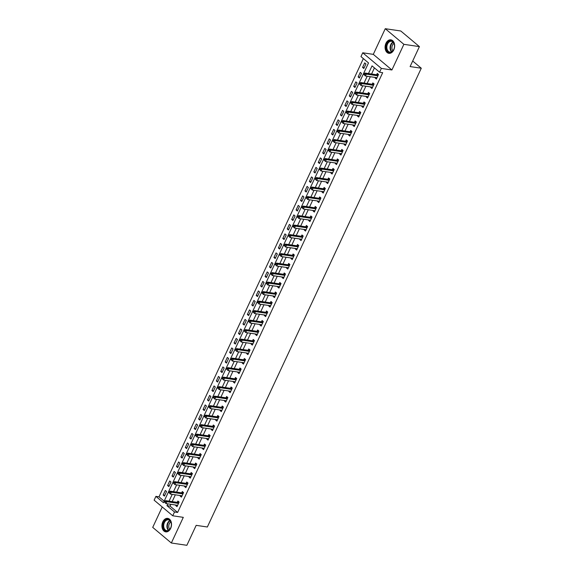 <?xml version="1.0" encoding="UTF-8"?>
<svg xmlns="http://www.w3.org/2000/svg" width="574" height="574" viewBox="0 0 574 574"><rect width="100%" height="100%" fill="white"/><g stroke="black" fill="none" stroke-linecap="round" stroke-linejoin="round"><path stroke-width="0.86" d="M385.95 43.294A6.823 4.75 -81.6 0 0 388.878 53.332A6.823 4.75 -81.6 0 0 393.8 49.881A6.823 4.75 -81.6 0 0 390.865 39.836A6.823 4.75 -81.6 0 0 385.95 43.294M162.801 521.831A6.823 4.75 -81.6 0 0 165.728 531.868A6.823 4.75 -81.6 0 0 170.65 528.417A6.823 4.75 -81.6 0 0 167.723 518.372A6.823 4.75 -81.6 0 0 162.801 521.831M170.909 504.324L170.076 506.117L177.624 512.446L174.518 511.994L172.745 515.789L154.126 500.169L155.898 496.366L163.447 502.702L368.515 62.932L360.967 56.596L362.739 52.794L381.358 68.421L379.586 72.224L372.038 65.888L368.465 73.544M373.294 54.358L391.913 69.978L403.881 44.327L419.407 46.616L400.788 30.996L385.262 28.7L373.294 54.358L362.739 52.794M162.234 506.971L152.72 527.384L171.339 543.004L183.3 517.353L172.745 515.789M363.349 58.598L159.005 496.826L155.898 496.366M403.881 44.327L385.262 28.7M419.407 46.616L410.101 66.57L421.28 68.227L207.35 526.997L196.172 525.346L186.866 545.3L171.339 543.004M159.005 496.826L164.164 501.159M164.422 496.087L166.553 491.523L165.29 490.469L163.167 495.032L164.422 496.087M168.856 486.58L170.98 482.024L169.725 480.969L167.594 485.525L168.856 486.58M173.283 477.08L175.414 472.517L174.152 471.462L172.028 476.025L173.283 477.08M177.718 467.58L179.841 463.017L178.586 461.962L176.462 466.526L177.718 467.58M182.145 458.074L184.276 453.517L183.02 452.456L180.889 457.019L182.145 458.074M186.579 448.574L188.703 444.011L187.447 442.956L185.323 447.519L186.579 448.574M191.013 439.074L193.137 434.511L191.881 433.456L189.75 438.012L191.013 439.074M195.44 429.567L197.571 425.004L196.308 423.949L194.184 428.513L195.44 429.567M199.874 420.068L201.998 415.504L200.742 414.45L198.611 419.013L199.874 420.068M204.301 410.561L206.432 406.005L205.169 404.95L203.045 409.506L204.301 410.561M208.735 401.061L210.859 396.498L209.603 395.443L207.479 400.006L208.735 401.061M213.162 391.561L215.293 386.998L214.037 385.943L211.906 390.507L213.162 391.561M217.596 382.054L219.72 377.498L218.464 376.444L216.341 381L217.596 382.054M222.03 372.555L224.154 367.991L222.899 366.937L220.768 371.5L222.03 372.555M226.457 363.055L228.588 358.492L227.326 357.437L225.202 361.993L226.457 363.055M230.892 353.548L233.015 348.992L231.76 347.93L229.629 352.493L230.892 353.548M235.318 344.048L237.449 339.485L236.187 338.43L234.063 342.994L235.318 344.048M239.753 334.549L241.876 329.985L240.621 328.931L238.49 333.487L239.753 334.549M244.18 325.042L246.311 320.479L245.048 319.424L242.924 323.987L244.18 325.042M248.614 315.542L250.738 310.979L249.482 309.924L247.358 314.487L248.614 315.542M253.041 306.035L255.172 301.479L253.916 300.424L251.785 304.981L253.041 306.035M257.475 296.536L259.599 291.972L258.343 290.918L256.219 295.481L257.475 296.536M261.909 287.036L264.033 282.473L262.777 281.418L260.646 285.981L261.909 287.036M266.336 277.529L268.467 272.973L267.204 271.911L265.08 276.474L266.336 277.529M270.77 268.029L272.894 263.466L271.638 262.411L269.507 266.975L270.77 268.029M275.197 258.53L277.328 253.966L276.065 252.912L273.942 257.468L275.197 258.53M279.631 249.023L281.755 244.467L280.499 243.405L278.376 247.968L279.631 249.023M284.058 239.523L286.189 234.96L284.934 233.905L282.803 238.468L284.058 239.523M288.492 230.016L290.616 225.46L289.361 224.405L287.237 228.961L288.492 230.016M292.927 220.516L295.05 215.953L293.795 214.898L291.664 219.462L292.927 220.516M297.354 211.017L299.484 206.453L298.222 205.399L296.098 209.962L297.354 211.017M301.788 201.51L303.911 196.954L302.656 195.899L300.525 200.455L301.788 201.51M306.215 192.01L308.346 187.447L307.083 186.392L304.959 190.955L306.215 192.01M310.649 182.51L312.773 177.947L311.517 176.892L309.386 181.456L310.649 182.51M315.076 173.004L317.207 168.447L315.944 167.386L313.82 171.949L315.076 173.004M319.51 163.504L321.634 158.941L320.378 157.886L318.254 162.449L319.51 163.504M323.937 154.004L326.068 149.441L324.812 148.386L322.681 152.942L323.937 154.004M328.371 144.497L330.495 139.941L329.239 138.879L327.115 143.443L328.371 144.497M332.805 134.998L334.929 130.434L333.673 129.38L331.542 133.943L332.805 134.998M337.232 125.491L339.363 120.935L338.1 119.88L335.977 124.436L337.232 125.491M341.666 115.991L343.79 111.428L342.534 110.373L340.404 114.936L341.666 115.991M346.093 106.491L348.224 101.928L346.961 100.873L344.838 105.437L346.093 106.491M350.527 96.984L352.651 92.428L351.396 91.374L349.272 95.93L350.527 96.984M354.954 87.485L357.085 82.921L355.83 81.867L353.699 86.43L354.954 87.485M359.389 77.985L361.512 73.422L360.257 72.367L358.133 76.923L359.389 77.985M363.823 68.478L365.947 63.922L364.691 62.86L362.56 67.423L363.823 68.478M177.624 512.446L382.686 72.683L379.586 72.224M374.42 67.89L371.572 74.003M370.309 76.715L367.138 83.503M365.875 86.215L362.711 93.002M361.441 95.722L358.276 102.509M357.014 105.221L353.849 112.009M352.579 114.728L349.415 121.516M348.153 124.228L344.988 131.016M343.718 133.728L340.554 140.515M339.291 143.235L336.127 150.022M334.857 152.734L331.693 159.522M330.43 162.234L327.259 169.021M325.996 171.741L322.832 178.528M321.562 181.24L318.398 188.028M317.135 190.74L313.971 197.528M312.701 200.247L309.537 207.035M308.274 209.747L305.11 216.534M303.84 219.254L300.676 226.041M299.413 228.753L296.241 235.541M294.979 238.253L291.814 245.041M290.544 247.76L287.38 254.547M286.117 257.26L282.953 264.047M281.683 266.759L278.519 273.547M277.256 276.266L274.092 283.054M272.822 285.766L269.658 292.553M268.395 295.266L265.231 302.06M263.961 304.772L260.797 311.56M259.534 314.272L256.363 321.06M255.1 323.779L251.936 330.567M250.666 333.279L247.502 340.066M246.239 342.778L243.075 349.566M241.805 352.285L238.641 359.073M237.378 361.785L234.214 368.573M232.944 371.285L229.779 378.072M228.517 380.792L225.345 387.579M224.082 390.291L220.918 397.079M219.655 399.791L216.484 406.586M215.221 409.298L212.057 416.085M210.787 418.798L207.623 425.585M206.36 428.304L203.196 435.092M201.926 437.804L198.762 444.592M197.499 447.304L194.335 454.091M193.065 456.811L189.901 463.598M188.638 466.31L185.467 473.098M184.204 475.81L181.04 482.598M179.77 485.317L176.605 492.105M175.343 494.817L172.178 501.604M175.988 505.07L175.744 505.586L177.007 506.641L179.131 502.078L177.875 501.023L177.294 502.264M180.415 495.57L180.179 496.087L181.434 497.141L183.565 492.578L182.302 491.523L181.728 492.757M184.85 486.063L184.606 486.58L185.868 487.635L187.992 483.078L186.737 482.024L186.155 483.258M189.284 476.564L189.04 477.08L190.295 478.135L192.426 473.572L191.164 472.517L190.59 473.758M193.711 467.064L193.474 467.58L194.73 468.635L196.853 464.072L195.598 463.017L195.024 464.251M198.145 457.557L197.901 458.074L199.156 459.128L201.287 454.572L200.032 453.51L199.451 454.751M202.572 448.057L202.335 448.574L203.591 449.629L205.714 445.065L204.459 444.011L203.885 445.245M207.006 438.55L206.762 439.067L208.025 440.129L210.149 435.566L208.893 434.511L208.312 435.745M211.433 429.051L211.196 429.567L212.452 430.622L214.583 426.066L213.32 425.004L212.746 426.245M215.867 419.551L215.623 420.068L216.886 421.122L219.01 416.559L217.754 415.504L217.173 416.738M220.294 410.044L220.057 410.561L221.313 411.615L223.444 407.059L222.181 406.005L221.607 407.239M224.728 400.544L224.484 401.061L225.747 402.116L227.871 397.552L226.615 396.498L226.041 397.739M229.162 391.045L228.918 391.561L230.174 392.616L232.305 388.053L231.042 386.998L230.468 388.232M233.589 381.538L233.353 382.054L234.608 383.109L236.732 378.553L235.476 377.498L234.902 378.732M238.023 372.038L237.779 372.555L239.035 373.609L241.166 369.046L239.91 367.991L239.329 369.233M242.45 362.538L242.214 363.055L243.469 364.11L245.593 359.546L244.337 358.492L243.763 359.726M246.885 353.032L246.641 353.548L247.903 354.603L250.027 350.047L248.772 348.985L248.19 350.226M251.312 343.532L251.075 344.048L252.33 345.103L254.461 340.54L253.199 339.485L252.625 340.719M255.746 334.025L255.502 334.542L256.765 335.603L258.888 331.04L257.633 329.985L257.052 331.22M260.18 324.525L259.936 325.042L261.192 326.097L263.322 321.533L262.06 320.479L261.486 321.72M264.607 315.026L264.37 315.542L265.626 316.597L267.749 312.034L266.494 310.979L265.92 312.213M269.041 305.519L268.797 306.035L270.053 307.09L272.184 302.534L270.928 301.479L270.347 302.713M273.468 296.019L273.231 296.536L274.487 297.59L276.611 293.027L275.355 291.972L274.781 293.214M277.902 286.519L277.658 287.036L278.921 288.091L281.045 283.527L279.789 282.473L279.208 283.707M282.329 277.012L282.092 277.529L283.348 278.584L285.479 274.028L284.216 272.973L283.642 274.207M286.763 267.513L286.519 268.029L287.782 269.084L289.906 264.521L288.65 263.466L288.069 264.7M291.19 258.006L290.953 258.522L292.209 259.584L294.34 255.021L293.077 253.966L292.503 255.2M295.624 248.506L295.38 249.023L296.643 250.077L298.767 245.521L297.511 244.459L296.937 245.701M300.058 239.006L299.815 239.523L301.07 240.578L303.201 236.014L301.938 234.96L301.364 236.194M304.485 229.5L304.249 230.016L305.504 231.078L307.628 226.515L306.373 225.46L305.798 226.694M308.92 220L308.676 220.516L309.931 221.571L312.062 217.008L310.807 215.953L310.225 217.194M313.347 210.5L313.11 211.017L314.365 212.071L316.489 207.508L315.234 206.453L314.66 207.688M317.781 200.993L317.537 201.51L318.8 202.565L320.923 198.008L319.668 196.954L319.087 198.188M322.208 191.494L321.971 192.01L323.227 193.065L325.358 188.502L324.095 187.447L323.521 188.688M326.642 181.994L326.398 182.51L327.661 183.565L329.785 179.002L328.529 177.947L327.948 179.181M331.076 172.487L330.832 173.004L332.088 174.058L334.219 169.502L332.956 168.44L332.382 169.682M335.503 162.987L335.266 163.504L336.522 164.559L338.646 159.995L337.39 158.941L336.816 160.175M339.937 153.48L339.693 153.997L340.949 155.059L343.08 150.496L341.817 149.441L341.243 150.675M344.364 143.981L344.127 144.497L345.383 145.552L347.507 140.996L346.251 139.934L345.677 141.175M348.798 134.481L348.554 134.998L349.817 136.052L351.941 131.489L350.685 130.434L350.104 131.668M353.225 124.974L352.988 125.491L354.244 126.545L356.375 121.989L355.112 120.935L354.538 122.169M357.659 115.474L357.415 115.991L358.678 117.046L360.802 112.482L359.546 111.428L358.965 112.669M362.086 105.975L361.85 106.491L363.105 107.546L365.236 102.983L363.973 101.928L363.399 103.162M366.521 96.468L366.277 96.984L367.539 98.039L369.663 93.483L368.408 92.428L367.834 93.662M370.955 86.968L370.711 87.485L371.966 88.54L374.097 83.976L372.835 82.921L372.261 84.163M375.382 77.468L375.145 77.985L376.401 79.04L378.524 74.477L377.269 73.422L376.695 74.656M421.28 68.227L412.692 61.016M391.913 69.978L381.358 68.421M167.809 503.864L166.969 505.658L174.518 511.994M367.202 76.256L364.038 83.043M362.768 85.756L359.604 92.55M358.341 95.262L355.177 102.05M353.907 104.762L350.743 111.55M349.48 114.269L346.309 121.057M345.046 123.769L341.882 130.556M340.612 133.268L337.447 140.056M336.185 142.775L333.02 149.563M331.75 152.275L328.586 159.063M327.324 161.775L324.159 168.562M322.889 171.282L319.725 178.069M318.462 180.781L315.291 187.569M314.028 190.288L310.864 197.076M309.601 199.788L306.43 206.575M305.167 209.288L302.003 216.075M300.733 218.794L297.569 225.582M296.306 228.294L293.142 235.082M291.872 237.794L288.708 244.581M287.445 247.301L284.281 254.088M283.011 256.8L279.847 263.588M278.584 266.3L275.412 273.095M274.15 275.807L270.985 282.595M269.715 285.307L266.551 292.094M265.288 294.814L262.124 301.601M260.854 304.313L257.69 311.101M256.427 313.813L253.263 320.601M251.993 323.32L248.829 330.107M247.566 332.82L244.395 339.607M243.132 342.319L239.968 349.107M238.705 351.826L235.534 358.614M234.271 361.326L231.107 368.113M229.837 370.826L226.673 377.62M225.41 380.332L222.246 387.12M220.976 389.832L217.811 396.62M216.549 399.339L213.385 406.127M212.115 408.839L208.95 415.626M207.688 418.338L204.516 425.126M203.253 427.845L200.089 434.633M198.819 437.345L195.655 444.132M194.392 446.845L191.228 453.632M189.958 456.352L186.794 463.139M185.531 465.851L182.367 472.639M181.097 475.358L177.933 482.146M176.67 484.858L173.499 491.645M172.236 494.358L169.072 501.145M170.076 506.117L166.969 505.658M177.38 505.83L175.744 505.586M164.803 495.269L163.167 495.032M364.196 67.667L362.56 67.423M359.769 77.167L358.133 76.923M355.335 86.674L353.699 86.43M350.908 96.174L349.272 95.93M346.474 105.673L344.838 105.437M342.047 115.18L340.404 114.936M337.612 124.68L335.977 124.436M333.178 134.18L331.542 133.943M328.751 143.687L327.115 143.443M324.317 153.186L322.681 152.942M319.89 162.686L318.254 162.449M315.456 172.193L313.82 171.949M311.029 181.693L309.386 181.456M306.595 191.199L304.959 190.955M302.168 200.699L300.525 200.455M297.734 210.199L296.098 209.962M293.3 219.706L291.664 219.462M288.873 229.205L287.237 228.961M284.439 238.705L282.803 238.468M280.012 248.212L278.376 247.968M275.577 257.712L273.942 257.468M271.15 267.219L269.507 266.975M266.716 276.718L265.08 276.474M262.289 286.218L260.646 285.981M257.855 295.725L256.219 295.481M253.421 305.224L251.785 304.981M248.994 314.724L247.358 314.487M244.56 324.231L242.924 323.987M240.133 333.731L238.49 333.487M235.699 343.23L234.063 342.994M231.272 352.737L229.629 352.493M226.838 362.237L225.202 361.993M222.403 371.744L220.768 371.5M217.977 381.244L216.341 381M213.542 390.743L211.906 390.507M209.115 400.25L207.479 400.006M204.681 409.75L203.045 409.506M200.254 419.25L198.611 419.013M195.82 428.756L194.184 428.513M191.393 438.256L189.75 438.012M186.959 447.756L185.323 447.519M182.525 457.263L180.889 457.019M178.098 466.762L176.462 466.526M173.664 476.269L172.028 476.025M169.237 485.769L167.594 485.525M181.815 496.323L180.179 496.087M186.249 486.824L184.606 486.58M190.676 477.324L189.04 477.08M195.11 467.817L193.474 467.58M199.537 458.317L197.901 458.074M203.971 448.818L202.335 448.574M208.398 439.311L206.762 439.067M212.832 429.811L211.196 429.567M217.266 420.304L215.623 420.068M221.693 410.805L220.057 410.561M226.127 401.305L224.484 401.061M230.554 391.798L228.918 391.561M234.988 382.298L233.353 382.054M239.415 372.799L237.779 372.555M243.85 363.292L242.214 363.055M248.277 353.792L246.641 353.548M252.711 344.285L251.075 344.048M257.145 334.786L255.502 334.542M261.572 325.286L259.936 325.042M266.006 315.779L264.37 315.542M270.433 306.279L268.797 306.035M274.867 296.78L273.231 296.536M279.294 287.273L277.658 287.036M283.728 277.773L282.092 277.529M288.162 268.273L286.519 268.029M292.589 258.766L290.953 258.522M297.023 249.267L295.38 249.023M301.45 239.76L299.815 239.523M305.885 230.26L304.249 230.016M310.312 220.76L308.676 220.516M314.746 211.254L313.11 211.017M319.173 201.754L317.537 201.51M323.607 192.254L321.971 192.01M328.041 182.747L326.398 182.51M332.468 173.248L330.832 173.004M336.902 163.748L335.266 163.504M341.329 154.241L339.693 153.997M345.763 144.741L344.127 144.497M350.19 135.234L348.554 134.998M354.624 125.735L352.988 125.491M359.059 116.235L357.415 115.991M363.486 106.728L361.85 106.491M367.92 97.228L366.277 96.984M372.347 87.729L370.711 87.485M376.781 78.222L375.145 77.985M178.198 503.362L176.943 502.307L165.642 500.643L166.898 501.698L178.198 503.362A0.875 0.574 130 0 0 178.457 503.348L178.557 503.319M165.448 501.827L166.898 501.698L166.008 503.599L164.587 502.171L165.09 502.587L165.448 501.827L164.946 501.411L164.587 502.171M177.581 505.407L177.524 505.357A0.875 0.574 130 0 0 177.316 505.264L166.008 503.599L165.09 502.587M176.943 502.307A0.875 0.574 130 0 0 177.201 502.286L178.837 501.834M165.642 500.643L164.946 501.411M182.632 493.862L181.377 492.808L170.069 491.136L171.325 492.191L182.632 493.862A0.875 0.574 130 0 0 182.891 493.841L182.984 493.812M169.875 492.327L171.325 492.191L170.442 494.092L169.021 492.664L169.524 493.088L169.875 492.327L169.373 491.904L169.021 492.664M182.015 495.9L181.951 495.85A0.875 0.574 130 0 0 181.743 495.764L170.442 494.092L169.524 493.088M181.377 492.808A0.875 0.574 130 0 0 181.628 492.786L183.264 492.327M170.069 491.136L169.373 491.904M187.059 484.363L185.804 483.308L174.503 481.636L175.759 482.691L187.059 484.363A0.875 0.574 130 0 0 187.318 484.341L187.418 484.312M174.309 482.827L175.759 482.691L174.869 484.592L173.448 483.164L173.951 483.588L174.309 482.827L173.807 482.404L173.448 483.164M186.442 486.4L186.385 486.35A0.875 0.574 130 0 0 186.177 486.264L174.869 484.592L173.951 483.588M185.804 483.308A0.875 0.574 130 0 0 186.062 483.286L187.698 482.827M174.503 481.636L173.807 482.404M191.494 474.856L190.238 473.801L178.93 472.137L180.193 473.191L191.494 474.856A0.875 0.574 130 0 0 191.752 474.834L191.845 474.813M178.736 473.32L180.193 473.191L179.303 475.093L177.883 473.658L178.385 474.081L178.736 473.32L178.234 472.904L177.883 473.658M190.877 476.901L190.812 476.851A0.875 0.574 130 0 0 190.604 476.757L179.303 475.093L178.385 474.081M190.238 473.801A0.875 0.574 130 0 0 190.496 473.78L192.125 473.32M178.93 472.137L178.234 472.904M195.928 465.356L194.665 464.301L183.364 462.63L184.62 463.684L195.928 465.356A0.875 0.574 130 0 0 196.179 465.335L196.279 465.306M183.171 463.821L184.62 463.684L183.737 465.586L182.31 464.158L182.819 464.581L183.171 463.821L182.668 463.397L182.31 464.158M195.303 467.394L195.246 467.344A0.875 0.574 130 0 0 195.038 467.258L183.737 465.586L182.819 464.581M194.665 464.301A0.875 0.574 130 0 0 194.923 464.28L196.559 463.821M183.364 462.63L182.668 463.397M170.995 522.175A5.905 4.111 98.4 0 1 171.375 524.349A5.905 4.111 98.4 0 1 170.952 527.212A5.905 4.111 98.4 0 1 167.178 531.036A5.905 4.111 98.4 0 1 163.454 528.216A5.905 4.111 98.4 0 1 165.477 520.159A5.905 4.111 98.4 0 1 170.995 522.175M171.375 524.399A5.467 3.803 -81.6 0 0 171.023 522.448A5.467 3.803 -81.6 0 0 168.333 519.836A5.467 3.803 -81.6 0 0 164.523 522.326A5.467 3.803 -81.6 0 0 164.042 528.037A5.467 3.803 -81.6 0 0 166.733 530.649A5.467 3.803 -81.6 0 0 170.973 527.154M169.746 529.328A4.305 2.992 98.4 0 1 169.029 528.066A4.305 2.992 98.4 0 1 170.83 521.967M168.211 518.494L168.247 518.494A6.78 4.714 -81.6 0 0 168.211 518.494A6.78 4.714 -81.6 0 0 163.497 521.579A6.78 4.714 -81.6 0 0 162.894 528.661A6.78 4.714 -81.6 0 0 166.23 531.897A6.78 4.714 -81.6 0 0 166.266 531.904L166.23 531.897M386.969 43.811A5.905 4.111 98.4 0 1 391.547 40.883A5.905 4.111 98.4 0 1 394.517 45.805A5.905 4.111 98.4 0 1 394.101 48.668A5.905 4.111 98.4 0 1 393.764 49.508A5.905 4.111 98.4 0 1 387.974 51.789A5.905 4.111 98.4 0 1 386.969 43.811M394.525 45.863A5.467 3.803 -81.6 0 0 391.475 41.299A5.467 3.803 -81.6 0 0 387.536 44.062A5.467 3.803 -81.6 0 0 389.882 52.112A5.467 3.803 -81.6 0 0 393.821 49.342A5.467 3.803 -81.6 0 0 394.116 48.618M392.889 50.792A4.305 2.992 98.4 0 1 392.444 45.253A4.305 2.992 98.4 0 1 393.979 43.43M391.36 39.958L391.396 39.958A6.78 4.714 -81.6 0 0 391.36 39.958A6.78 4.714 -81.6 0 0 386.467 43.387A6.78 4.714 -81.6 0 0 389.38 53.36A6.78 4.714 -81.6 0 0 389.416 53.368L389.38 53.36M200.355 455.856L199.099 454.795L187.791 453.13L189.054 454.185L200.355 455.856A0.875 0.574 130 0 0 200.613 455.835L200.706 455.806M187.598 454.321L189.054 454.185L188.164 456.086L186.744 454.658L187.246 455.082L187.598 454.321L187.095 453.898L186.744 454.658M199.738 457.894L199.673 457.844A0.875 0.574 130 0 0 199.472 457.758L188.164 456.086L187.246 455.082M199.099 454.795A0.875 0.574 130 0 0 199.357 454.78L200.986 454.321M187.791 453.13L187.095 453.898M204.789 446.35L203.526 445.295L192.225 443.623L193.481 444.685L204.789 446.35A0.875 0.574 130 0 0 205.047 446.328L205.14 446.307M192.032 444.814L193.481 444.685L192.599 446.579L191.178 445.151L191.68 445.575L192.032 444.814L191.529 444.391L191.178 445.151M204.165 448.394L204.107 448.344A0.875 0.574 130 0 0 203.899 448.251L192.599 446.579L191.68 445.575M203.526 445.295A0.875 0.574 130 0 0 203.784 445.273L205.42 444.814M192.225 443.623L191.529 444.391M209.216 436.85L207.96 435.795L196.652 434.123L197.915 435.178L209.216 436.85A0.875 0.574 130 0 0 209.474 436.828L209.575 436.8M196.466 435.314L197.915 435.178L197.026 437.079L195.605 435.652L196.107 436.075L196.466 435.314L195.956 434.891L195.605 435.652M208.599 438.888L208.534 438.837A0.875 0.574 130 0 0 208.333 438.751L197.026 437.079L196.107 436.075M207.96 435.795A0.875 0.574 130 0 0 208.219 435.774L209.847 435.314M196.652 434.123L195.956 434.891M213.65 427.35L212.387 426.288L201.087 424.624L202.342 425.678L213.65 427.35A0.875 0.574 130 0 0 213.908 427.329L214.002 427.3M200.893 425.815L202.342 425.678L201.46 427.58L200.039 426.152L200.541 426.575L200.893 425.815L200.391 425.391L200.039 426.152M213.026 429.388L212.968 429.338A0.875 0.574 130 0 0 212.76 429.244L201.46 427.58L200.541 426.575M212.387 426.288A0.875 0.574 130 0 0 212.645 426.274L214.281 425.815M201.087 424.624L200.391 425.391M218.077 417.843L216.821 416.789L205.521 415.117L206.776 416.172L218.077 417.843A0.875 0.574 130 0 0 218.335 417.822L218.436 417.793M205.327 416.308L206.776 416.172L205.887 418.073L204.466 416.645L204.968 417.068L205.327 416.308L204.825 415.885L204.466 416.645M217.46 419.881L217.403 419.831A0.875 0.574 130 0 0 217.194 419.745L205.887 418.073L204.968 417.068M216.821 416.789A0.875 0.574 130 0 0 217.08 416.767L218.716 416.308M205.521 415.117L204.825 415.885M222.511 408.344L221.255 407.289L209.948 405.617L211.203 406.672L222.511 408.344A0.875 0.574 130 0 0 222.769 408.322L222.863 408.293M209.754 406.808L211.203 406.672L210.321 408.573L208.9 407.145L209.402 407.569L209.754 406.808L209.252 406.385L208.9 407.145M221.894 410.381L221.829 410.331A0.875 0.574 130 0 0 221.621 410.245L210.321 408.573L209.402 407.569M221.255 407.289A0.875 0.574 130 0 0 221.507 407.267L223.143 406.808M209.948 405.617L209.252 406.385M226.938 398.837L225.682 397.782L214.382 396.117L215.637 397.172L226.938 398.837A0.875 0.574 130 0 0 227.196 398.822L227.297 398.794M214.188 397.301L215.637 397.172L214.755 399.074L213.327 397.646L213.829 398.062L214.188 397.301L213.686 396.885L213.327 397.646M226.321 400.882L226.264 400.831A0.875 0.574 130 0 0 226.056 400.738L214.755 399.074L213.829 398.062M225.682 397.782A0.875 0.574 130 0 0 225.941 397.76L227.577 397.308M214.382 396.117L213.686 396.885M231.372 389.337L230.117 388.282L218.809 386.611L220.072 387.665L231.372 389.337A0.875 0.574 130 0 0 231.631 389.316L231.724 389.287M218.615 387.802L220.072 387.665L219.182 389.567L217.761 388.139L218.263 388.562L218.615 387.802L218.113 387.378L217.761 388.139M230.755 391.375L230.691 391.325A0.875 0.574 130 0 0 230.49 391.238L219.182 389.567L218.263 388.562M230.117 388.282A0.875 0.574 130 0 0 230.375 388.261L232.004 387.802M218.809 386.611L218.113 387.378M235.806 379.837L234.544 378.783L223.243 377.111L224.499 378.166L235.806 379.837A0.875 0.574 130 0 0 236.058 379.816L236.158 379.787M223.049 378.302L224.499 378.166L223.616 380.067L222.188 378.639L222.698 379.062L223.049 378.302L222.547 377.879L222.188 378.639M235.182 381.875L235.125 381.825A0.875 0.574 130 0 0 234.917 381.739L223.616 380.067L222.698 379.062M234.544 378.783A0.875 0.574 130 0 0 234.802 378.761L236.438 378.302M223.243 377.111L222.547 377.879M240.233 370.33L238.978 369.276L227.67 367.611L228.933 368.666L240.233 370.33A0.875 0.574 130 0 0 240.492 370.309L240.592 370.287M227.483 368.795L228.933 368.666L228.043 370.567L226.622 369.132L227.125 369.556L227.483 368.795L226.974 368.379L226.622 369.132M239.616 372.375L239.552 372.325A0.875 0.574 130 0 0 239.351 372.232L228.043 370.567L227.125 369.556M238.978 369.276A0.875 0.574 130 0 0 239.236 369.254L240.865 368.795M227.67 367.611L226.974 368.379M244.668 360.831L243.405 359.776L232.104 358.104L233.36 359.159L244.668 360.831A0.875 0.574 130 0 0 244.926 360.809L245.019 360.781M231.91 359.295L233.36 359.159L232.477 361.06L231.057 359.633L231.559 360.056L231.91 359.295L231.408 358.872L231.057 359.633M244.043 362.868L243.986 362.818A0.875 0.574 130 0 0 243.778 362.732L232.477 361.06L231.559 360.056M243.405 359.776A0.875 0.574 130 0 0 243.663 359.755L245.299 359.295M232.104 358.104L231.408 358.872M249.094 351.331L247.839 350.269L236.538 348.605L237.794 349.659L249.094 351.331A0.875 0.574 130 0 0 249.353 351.31L249.453 351.281M236.344 349.796L237.794 349.659L236.904 351.561L235.483 350.133L235.986 350.556L236.344 349.796L235.842 349.372L235.483 350.133M248.477 353.369L248.42 353.319A0.875 0.574 130 0 0 248.212 353.225L236.904 351.561L235.986 350.556M247.839 350.269A0.875 0.574 130 0 0 248.097 350.255L249.733 349.796M236.538 348.605L235.842 349.372M253.529 341.824L252.273 340.769L240.965 339.098L242.221 340.16L253.529 341.824A0.875 0.574 130 0 0 253.787 341.803L253.88 341.781M240.771 340.289L242.221 340.16L241.338 342.054L239.918 340.626L240.42 341.049L240.771 340.289L240.269 339.865L239.918 340.626M252.912 343.869L252.847 343.819A0.875 0.574 130 0 0 252.639 343.726L241.338 342.054L240.42 341.049M252.273 340.769A0.875 0.574 130 0 0 252.524 340.748L254.16 340.289M240.965 339.098L240.269 339.865M257.956 332.324L256.7 331.27L245.399 329.598L246.655 330.653L257.956 332.324A0.875 0.574 130 0 0 258.214 332.303L258.314 332.274M245.206 330.789L246.655 330.653L245.765 332.554L244.345 331.126L244.847 331.55L245.206 330.789L244.703 330.366L244.345 331.126M257.339 334.362L257.281 334.312A0.875 0.574 130 0 0 257.073 334.226L245.765 332.554L244.847 331.55M256.7 331.27A0.875 0.574 130 0 0 256.958 331.248L258.594 330.789M245.399 329.598L244.703 330.366M262.39 322.818L261.134 321.763L249.826 320.098L251.089 321.153L262.39 322.818A0.875 0.574 130 0 0 262.648 322.803L262.741 322.775M249.633 321.289L251.089 321.153L250.199 323.054L248.779 321.627L249.281 322.043L249.633 321.289L249.13 320.866L248.779 321.627M261.773 324.862L261.708 324.812A0.875 0.574 130 0 0 261.5 324.719L250.199 323.054L249.281 322.043M261.134 321.763A0.875 0.574 130 0 0 261.392 321.741L263.021 321.289M249.826 320.098L249.13 320.866M266.824 313.318L265.561 312.263L254.26 310.591L255.516 311.646L266.824 313.318A0.875 0.574 130 0 0 267.075 313.296L267.175 313.268M254.067 311.782L255.516 311.646L254.634 313.548L253.206 312.12L253.715 312.543L254.067 311.782L253.564 311.359L253.206 312.12M266.2 315.356L266.142 315.305A0.875 0.574 130 0 0 265.934 315.219L254.634 313.548L253.715 312.543M265.561 312.263A0.875 0.574 130 0 0 265.819 312.242L267.455 311.782M254.26 310.591L253.564 311.359M271.251 303.818L269.995 302.763L258.687 301.092L259.95 302.146L271.251 303.818A0.875 0.574 130 0 0 271.509 303.797L271.602 303.768M258.494 302.283L259.95 302.146L259.061 304.048L257.64 302.62L258.142 303.043L258.494 302.283L257.991 301.859L257.64 302.62M270.634 305.856L270.569 305.806A0.875 0.574 130 0 0 270.368 305.72L259.061 304.048L258.142 303.043M269.995 302.763A0.875 0.574 130 0 0 270.254 302.742L271.882 302.283M258.687 301.092L257.991 301.859M275.685 294.311L274.422 293.257L263.122 291.592L264.377 292.647L275.685 294.311A0.875 0.574 130 0 0 275.943 294.297L276.037 294.268M262.928 292.776L264.377 292.647L263.495 294.548L262.074 293.12L262.576 293.536L262.928 292.776L262.426 292.36L262.074 293.12M275.061 296.356L275.003 296.306A0.875 0.574 130 0 0 274.795 296.213L263.495 294.548L262.576 293.536M274.422 293.257A0.875 0.574 130 0 0 274.681 293.235L276.316 292.783M263.122 291.592L262.426 292.36M280.112 284.812L278.856 283.757L267.549 282.085L268.811 283.14L280.112 284.812A0.875 0.574 130 0 0 280.37 284.79L280.471 284.761M267.362 283.276L268.811 283.14L267.922 285.041L266.501 283.613L267.003 284.037L267.362 283.276L266.853 282.853L266.501 283.613M279.495 286.849L279.43 286.799A0.875 0.574 130 0 0 279.229 286.713L267.922 285.041L267.003 284.037M278.856 283.757A0.875 0.574 130 0 0 279.115 283.735L280.743 283.276M267.549 282.085L266.853 282.853M284.546 275.312L283.283 274.257L271.983 272.585L273.238 273.64L284.546 275.312A0.875 0.574 130 0 0 284.804 275.29L284.898 275.262M271.789 273.776L273.238 273.64L272.356 275.542L270.935 274.114L271.437 274.537L271.789 273.776L271.287 273.353L270.935 274.114M283.922 277.35L283.865 277.299A0.875 0.574 130 0 0 283.656 277.213L272.356 275.542L271.437 274.537M283.283 274.257A0.875 0.574 130 0 0 283.542 274.236L285.178 273.776M271.983 272.585L271.287 273.353M288.973 265.805L287.718 264.75L276.417 263.079L277.673 264.14L288.973 265.805A0.875 0.574 130 0 0 289.231 265.784L289.332 265.762M276.223 264.27L277.673 264.14L276.783 266.042L275.362 264.607L275.864 265.03L276.223 264.27L275.721 263.846L275.362 264.607M288.356 267.85L288.299 267.8A0.875 0.574 130 0 0 288.091 267.706L276.783 266.042L275.864 265.03M287.718 264.75A0.875 0.574 130 0 0 287.976 264.729L289.612 264.27M276.417 263.079L275.721 263.846M293.407 256.305L292.152 255.251L280.844 253.579L282.099 254.634L293.407 256.305A0.875 0.574 130 0 0 293.666 256.284L293.759 256.255M280.65 254.77L282.099 254.634L281.217 256.535L279.796 255.107L280.299 255.53L280.65 254.77L280.148 254.347L279.796 255.107M292.79 258.343L292.726 258.293A0.875 0.574 130 0 0 292.518 258.207L281.217 256.535L280.299 255.53M292.152 255.251A0.875 0.574 130 0 0 292.403 255.229L294.039 254.77M280.844 253.579L280.148 254.347M297.834 246.806L296.579 245.744L285.278 244.079L286.534 245.134L297.834 246.806A0.875 0.574 130 0 0 298.093 246.784L298.193 246.755M285.084 245.27L286.534 245.134L285.651 247.035L284.223 245.607L284.726 246.031L285.084 245.27L284.582 244.847L284.223 245.607M297.217 248.843L297.16 248.793A0.875 0.574 130 0 0 296.952 248.7L285.651 247.035L284.726 246.031M296.579 245.744A0.875 0.574 130 0 0 296.837 245.729L298.473 245.27M285.278 244.079L284.582 244.847M302.268 237.299L301.013 236.244L289.705 234.572L290.968 235.634L302.268 237.299A0.875 0.574 130 0 0 302.527 237.277L302.62 237.256M289.511 235.763L290.968 235.634L290.078 237.528L288.657 236.101L289.16 236.524L289.511 235.763L289.009 235.34L288.657 236.101M301.651 239.344L301.587 239.293A0.875 0.574 130 0 0 301.386 239.2L290.078 237.528L289.16 236.524M301.013 236.244A0.875 0.574 130 0 0 301.271 236.223L302.9 235.763M289.705 234.572L289.009 235.34M306.703 227.799L305.44 226.744L294.139 225.073L295.395 226.127L306.703 227.799A0.875 0.574 130 0 0 306.954 227.778L307.054 227.749M293.945 226.264L295.395 226.127L294.512 228.029L293.084 226.601L293.594 227.024L293.945 226.264L293.443 225.84L293.084 226.601M306.078 229.837L306.021 229.787A0.875 0.574 130 0 0 305.813 229.7L294.512 228.029L293.594 227.024M305.44 226.744A0.875 0.574 130 0 0 305.698 226.723L307.334 226.264M294.139 225.073L293.443 225.84M311.13 218.292L309.874 217.237L298.566 215.573L299.829 216.628L311.13 218.292A0.875 0.574 130 0 0 311.388 218.278L311.488 218.249M298.38 216.757L299.829 216.628L298.939 218.529L297.519 217.101L298.021 217.517L298.38 216.757L297.87 216.341L297.519 217.101M310.512 220.337L310.448 220.287A0.875 0.574 130 0 0 310.247 220.194L298.939 218.529L298.021 217.517M309.874 217.237A0.875 0.574 130 0 0 310.132 217.216L311.761 216.764M298.566 215.573L297.87 216.341M315.564 208.793L314.301 207.738L303 206.066L304.256 207.121L315.564 208.793A0.875 0.574 130 0 0 315.822 208.771L315.915 208.742M302.807 207.257L304.256 207.121L303.373 209.022L301.953 207.594L302.455 208.018L302.807 207.257L302.304 206.834L301.953 207.594M314.939 210.83L314.882 210.78A0.875 0.574 130 0 0 314.674 210.694L303.373 209.022L302.455 208.018M314.301 207.738A0.875 0.574 130 0 0 314.559 207.716L316.195 207.257M303 206.066L302.304 206.834M319.991 199.293L318.735 198.238L307.434 196.566L308.69 197.621L319.991 199.293A0.875 0.574 130 0 0 320.249 199.271L320.349 199.243M307.241 197.757L308.69 197.621L307.8 199.522L306.38 198.095L306.882 198.518L307.241 197.757L306.738 197.334L306.38 198.095M319.374 201.331L319.316 201.28A0.875 0.574 130 0 0 319.108 201.194L307.8 199.522L306.882 198.518M318.735 198.238A0.875 0.574 130 0 0 318.993 198.217L320.622 197.757M307.434 196.566L306.738 197.334M324.425 189.786L323.169 188.731L311.861 187.067L313.117 188.121L324.425 189.786A0.875 0.574 130 0 0 324.683 189.764L324.776 189.743M311.668 188.25L313.117 188.121L312.234 190.023L310.814 188.588L311.316 189.011L311.668 188.25L311.165 187.834L310.814 188.588M323.808 191.831L323.743 191.781A0.875 0.574 130 0 0 323.535 191.687L312.234 190.023L311.316 189.011M323.169 188.731A0.875 0.574 130 0 0 323.42 188.71L325.056 188.258M311.861 187.067L311.165 187.834M328.852 180.286L327.596 179.232L316.296 177.56L317.551 178.614L328.852 180.286A0.875 0.574 130 0 0 329.11 180.265L329.211 180.236M316.102 178.751L317.551 178.614L316.661 180.516L315.241 179.088L315.743 179.511L316.102 178.751L315.6 178.327L315.241 179.088M328.235 182.324L328.177 182.274A0.875 0.574 130 0 0 327.969 182.188L316.661 180.516L315.743 179.511M327.596 179.232A0.875 0.574 130 0 0 327.854 179.21L329.49 178.751M316.296 177.56L315.6 178.327M333.286 170.787L332.03 169.732L320.723 168.06L321.985 169.115L333.286 170.787A0.875 0.574 130 0 0 333.544 170.765L333.637 170.736M320.529 169.251L321.985 169.115L321.096 171.016L319.675 169.588L320.177 170.012L320.529 169.251L320.027 168.828L319.675 169.588M332.669 172.824L332.604 172.774A0.875 0.574 130 0 0 332.396 172.688L321.096 171.016L320.177 170.012M332.03 169.732A0.875 0.574 130 0 0 332.289 169.71L333.917 169.251M320.723 168.06L320.027 168.828M337.72 161.28L336.457 160.225L325.157 158.553L326.412 159.615L337.72 161.28A0.875 0.574 130 0 0 337.971 161.258L338.072 161.237M324.963 159.744L326.412 159.615L325.53 161.509L324.102 160.081L324.611 160.505L324.963 159.744L324.461 159.321L324.102 160.081M337.096 163.325L337.038 163.274A0.875 0.574 130 0 0 336.83 163.181L325.53 161.509L324.611 160.505M336.457 160.225A0.875 0.574 130 0 0 336.716 160.203L338.351 159.744M325.157 158.553L324.461 159.321M342.147 151.78L340.891 150.725L329.584 149.053L330.846 150.108L342.147 151.78A0.875 0.574 130 0 0 342.405 151.758L342.499 151.73M329.39 150.245L330.846 150.108L329.957 152.01L328.536 150.582L329.038 151.005L329.39 150.245L328.888 149.821L328.536 150.582M341.53 153.818L341.465 153.767A0.875 0.574 130 0 0 341.265 153.681L329.957 152.01L329.038 151.005M340.891 150.725A0.875 0.574 130 0 0 341.15 150.704L342.778 150.245M329.584 149.053L328.888 149.821M346.581 142.28L345.318 141.218L334.018 139.554L335.273 140.608L346.581 142.28A0.875 0.574 130 0 0 346.839 142.259L346.933 142.23M333.824 140.745L335.273 140.608L334.391 142.51L332.97 141.082L333.472 141.505L333.824 140.745L333.322 140.321L332.97 141.082M345.957 144.318L345.9 144.268A0.875 0.574 130 0 0 345.692 144.174L334.391 142.51L333.472 141.505M345.318 141.218A0.875 0.574 130 0 0 345.577 141.204L347.213 140.745M334.018 139.554L333.322 140.321M351.008 132.773L349.753 131.719L338.445 130.047L339.708 131.102L351.008 132.773A0.875 0.574 130 0 0 351.266 132.752L351.367 132.73M338.258 131.238L339.708 131.102L338.818 133.003L337.397 131.575L337.899 131.998L338.258 131.238L337.749 130.815L337.397 131.575M350.391 134.811L350.327 134.761A0.875 0.574 130 0 0 350.126 134.675L338.818 133.003L337.899 131.998M349.753 131.719A0.875 0.574 130 0 0 350.011 131.697L351.64 131.238M338.445 130.047L337.749 130.815M355.442 123.274L354.18 122.219L342.879 120.547L344.135 121.602L355.442 123.274A0.875 0.574 130 0 0 355.701 123.252L355.794 123.223M342.685 121.738L344.135 121.602L343.252 123.503L341.831 122.075L342.334 122.499L342.685 121.738L342.183 121.315L341.831 122.075M354.818 125.311L354.761 125.261A0.875 0.574 130 0 0 354.553 125.175L343.252 123.503L342.334 122.499M354.18 122.219A0.875 0.574 130 0 0 354.438 122.197L356.074 121.738M342.879 120.547L342.183 121.315M359.869 113.767L358.614 112.712L347.313 111.047L348.569 112.102L359.869 113.767A0.875 0.574 130 0 0 360.128 113.752L360.228 113.724M347.119 112.231L348.569 112.102L347.679 114.004L346.258 112.576L346.761 112.992L347.119 112.231L346.617 111.815L346.258 112.576M359.252 115.812L359.195 115.761A0.875 0.574 130 0 0 358.987 115.668L347.679 114.004L346.761 112.992M358.614 112.712A0.875 0.574 130 0 0 358.872 112.691L360.508 112.239M347.313 111.047L346.617 111.815M364.303 104.267L363.048 103.212L351.74 101.541L352.996 102.595L364.303 104.267A0.875 0.574 130 0 0 364.562 104.246L364.655 104.217M351.546 102.732L352.996 102.595L352.113 104.497L350.692 103.069L351.195 103.492L351.546 102.732L351.044 102.308L350.692 103.069M363.686 106.305L363.622 106.255A0.875 0.574 130 0 0 363.414 106.168L352.113 104.497L351.195 103.492M363.048 103.212A0.875 0.574 130 0 0 363.299 103.191L364.935 102.732M351.74 101.541L351.044 102.308M368.73 94.767L367.475 93.713L356.174 92.041L357.43 93.096L368.73 94.767A0.875 0.574 130 0 0 368.989 94.746L369.089 94.717M355.98 93.232L357.43 93.096L356.547 94.997L355.119 93.569L355.622 93.993L355.98 93.232L355.478 92.809L355.119 93.569M368.113 96.805L368.056 96.755A0.875 0.574 130 0 0 367.848 96.669L356.547 94.997L355.622 93.993M367.475 93.713A0.875 0.574 130 0 0 367.733 93.691L369.369 93.232M356.174 92.041L355.478 92.809M373.165 85.261L371.909 84.206L360.601 82.541L361.864 83.596L373.165 85.261A0.875 0.574 130 0 0 373.423 85.239L373.516 85.217M360.407 83.725L361.864 83.596L360.974 85.497L359.554 84.062L360.056 84.486L360.407 83.725L359.905 83.309L359.554 84.062M372.548 87.305L372.483 87.255A0.875 0.574 130 0 0 372.282 87.162L360.974 85.497L360.056 84.486M371.909 84.206A0.875 0.574 130 0 0 372.167 84.184L373.796 83.725M360.601 82.541L359.905 83.309M377.599 75.761L376.336 74.706L365.035 73.034L366.291 74.089L377.599 75.761A0.875 0.574 130 0 0 377.85 75.739L377.95 75.711M364.842 74.225L366.291 74.089L365.408 75.99L363.981 74.563L364.49 74.986L364.842 74.225L364.339 73.802L363.981 74.563M376.974 77.799L376.917 77.748A0.875 0.574 130 0 0 376.709 77.662L365.408 75.99L364.49 74.986M376.336 74.706A0.875 0.574 130 0 0 376.594 74.685L378.23 74.225M365.035 73.034L364.339 73.802M178.457 503.348L177.201 502.286M182.891 493.841L181.628 492.786M187.318 484.341L186.062 483.286M191.752 474.834L190.496 473.78M196.179 465.335L194.923 464.28M168.433 530.362A5.467 3.803 98.4 0 1 167.278 528.518A5.467 3.803 98.4 0 1 169.875 520.596M170.126 520.855A5.288 3.681 -81.6 0 0 167.701 528.467A5.288 3.681 -81.6 0 0 168.749 530.189M391.576 51.825A5.467 3.803 98.4 0 1 390.772 44.542A5.467 3.803 98.4 0 1 393.018 42.06M393.269 42.318A5.288 3.681 -81.6 0 0 391.181 44.672A5.288 3.681 -81.6 0 0 391.891 51.653M200.613 455.835L199.357 454.78M205.047 446.328L203.784 445.273M209.474 436.828L208.219 435.774M213.908 427.329L212.645 426.274M218.335 417.822L217.08 416.767M222.769 408.322L221.507 407.267M227.196 398.822L225.941 397.76M231.631 389.316L230.375 388.261M236.058 379.816L234.802 378.761M240.492 370.309L239.236 369.254M244.926 360.809L243.663 359.755M249.353 351.31L248.097 350.255M253.787 341.803L252.524 340.748M258.214 332.303L256.958 331.248M262.648 322.803L261.392 321.741M267.075 313.296L265.819 312.242M271.509 303.797L270.254 302.742M275.943 294.297L274.681 293.235M280.37 284.79L279.115 283.735M284.804 275.29L283.542 274.236M289.231 265.784L287.976 264.729M293.666 256.284L292.403 255.229M298.093 246.784L296.837 245.729M302.527 237.277L301.271 236.223M306.954 227.778L305.698 226.723M311.388 218.278L310.132 217.216M315.822 208.771L314.559 207.716M320.249 199.271L318.993 198.217M324.683 189.764L323.42 188.71M329.11 180.265L327.854 179.21M333.544 170.765L332.289 169.71M337.971 161.258L336.716 160.203M342.405 151.758L341.15 150.704M346.839 142.259L345.577 141.204M351.266 132.752L350.011 131.697M355.701 123.252L354.438 122.197M360.128 113.752L358.872 112.691M364.562 104.246L363.299 103.191M368.989 94.746L367.733 93.691M373.423 85.239L372.167 84.184M377.85 75.739L376.594 74.685"/></g></svg>
